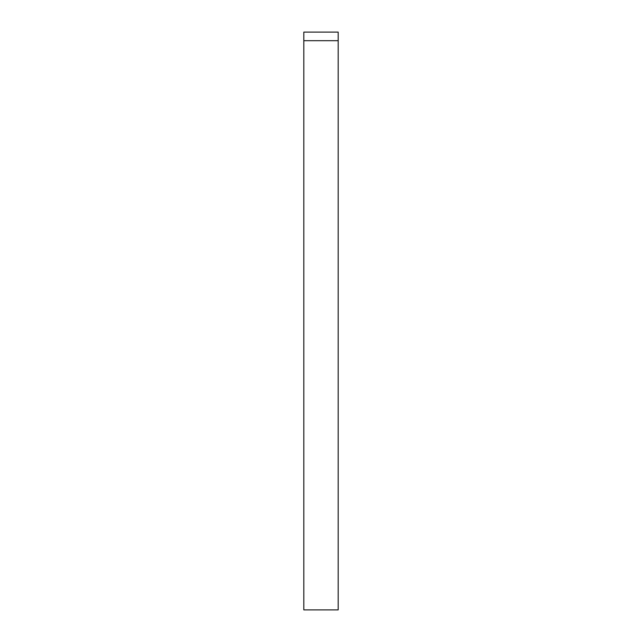 <?xml version="1.0" encoding="UTF-8"?>
<svg xmlns="http://www.w3.org/2000/svg" width="642" height="642" viewBox="0 0 642 642"><rect width="100%" height="100%" fill="white"/><g stroke="black" fill="none" stroke-linecap="round" stroke-linejoin="round"><path stroke-width="0.96" d="M303.818 32.1L338.182 32.1L338.182 609.9L303.818 609.9L303.818 32.1M338.182 40.695L303.818 40.695"/></g></svg>
